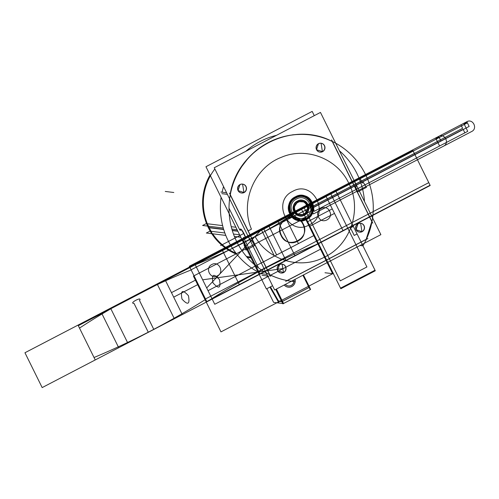 <?xml version="1.0" encoding="UTF-8"?>
<svg xmlns="http://www.w3.org/2000/svg" width="499" height="499" viewBox="0 0 499 499"><rect width="100%" height="100%" fill="white"/><g stroke="black" fill="none" stroke-linecap="round" stroke-linejoin="round"><path stroke-width="0.75" d="M303.454 274.974L309.592 287.243L281.873 301.683L277.874 301.19M309.53 287.274L310.584 289.408L310.197 289.607M275.735 289.414L282.864 303.841L283.588 303.585L276.409 289.058M303.061 275.18L310.247 289.707L283.544 303.492M276.265 289.133L282.328 301.396M282.471 301.321L308.981 287.511L302.918 275.255L308.981 287.511L282.471 301.321L308.981 287.511L282.471 301.321L308.981 287.511L302.918 275.255M294.984 279.384A6.35 6.206 -83 0 1 284.205 284.998A6.35 6.206 97 0 0 294.984 279.384A6.35 6.206 -83 0 1 284.205 284.998A6.35 6.206 97 0 0 294.984 279.384M278.76 302.612L269.909 287.112M270.446 286.838L278.486 300.922L281.611 301.309L278.486 300.922L281.611 301.309L278.486 300.922L270.446 286.838L278.486 300.922L270.446 286.838L278.486 300.922L281.611 301.309M266.853 288.709L273.602 302.363L282.683 303.479M295.071 279.34A6.35 6.206 -83 0 1 284.268 284.966M285.403 284.374A5.09 4.971 97 0 0 293.967 281.555M293.967 281.542A5.09 4.971 97 0 0 293.93 279.933M288.366 285.921A5.09 4.971 97 0 0 293.867 281.542A5.09 4.971 97 0 1 285.347 284.405A5.09 4.971 97 0 0 288.316 285.915M320.47 112.425L214.246 167.751L274.65 289.975L380.874 234.649L320.47 112.425M332.265 141.491L371.824 221.537L332.265 141.491C291.871 119.972 237.062 148.515 230.126 194.685C237.062 148.515 291.871 119.972 332.265 141.491C291.871 119.972 237.062 148.515 230.126 194.685C237.062 148.515 291.871 119.972 332.265 141.491A73.771 72.106 97 0 0 230.17 194.46A73.771 72.106 -83 0 1 332.265 141.491A73.771 72.106 97 0 0 230.17 194.46A73.771 72.106 -83 0 1 332.265 141.491L371.824 221.537A73.771 72.106 -83 0 1 366.135 239.37L287.087 280.544L366.135 239.37A73.771 72.106 97 0 0 371.824 221.537A73.771 72.106 -83 0 1 366.135 239.37L287.087 280.544L366.135 239.37A73.771 72.106 97 0 0 371.824 221.537L366.135 239.37L287.087 280.544L366.135 239.37A73.771 72.106 97 0 0 371.824 221.537L366.135 239.37L287.087 280.544M287.068 280.55A73.771 72.106 -83 0 1 269.89 274.837A73.771 72.106 97 0 0 287.068 280.55A73.771 72.106 -83 0 1 269.89 274.837A73.771 72.106 97 0 0 287.068 280.55M269.647 274.656L230.251 194.934M239.994 184.555A4.479 4.379 97 0 0 238.054 190.581A4.479 4.379 97 0 0 243.93 192.527A4.479 4.379 97 0 0 245.87 186.507A4.479 4.379 97 0 0 239.994 184.555A4.479 4.379 97 0 0 238.054 190.581A4.479 4.379 97 0 0 243.93 192.527A4.479 4.379 97 0 0 245.87 186.507A4.479 4.379 97 0 0 239.994 184.555A4.479 4.379 97 0 0 238.054 190.581A4.479 4.379 97 0 0 243.93 192.527A4.479 4.379 97 0 0 245.87 186.507A4.479 4.379 97 0 0 239.994 184.555L238.054 190.581L243.93 192.527L242.589 184.112L243.93 192.527A4.479 4.379 97 0 0 245.87 186.507A4.479 4.379 97 0 0 239.994 184.555L238.054 190.581L243.93 192.527L238.054 190.581L239.994 184.555L238.054 190.581L243.93 192.527A4.479 4.379 97 0 1 238.054 190.581A4.479 4.379 97 0 1 239.994 184.555M279.54 264.57A4.479 4.379 97 0 0 277.6 270.595A4.479 4.379 97 0 0 283.476 272.541A4.479 4.379 97 0 0 285.416 266.522A4.479 4.379 97 0 0 279.54 264.57A4.479 4.379 97 0 0 277.6 270.595A4.479 4.379 97 0 0 283.476 272.541A4.479 4.379 97 0 0 285.416 266.522A4.479 4.379 97 0 0 279.54 264.57A4.479 4.379 97 0 0 277.6 270.595A4.479 4.379 97 0 0 283.476 272.541A4.479 4.379 97 0 0 285.416 266.522A4.479 4.379 97 0 0 279.54 264.57L277.6 270.595L283.476 272.541L282.135 264.127L283.476 272.541A4.479 4.379 97 0 0 285.416 266.522A4.479 4.379 97 0 0 279.54 264.57L277.6 270.595L283.476 272.541L277.6 270.595L279.54 264.57L277.6 270.595L283.476 272.541A4.479 4.379 97 0 1 277.6 270.595A4.479 4.379 97 0 1 279.54 264.57M358.02 223.695A4.479 4.379 97 0 0 356.08 229.721A4.479 4.379 97 0 0 361.956 231.667A4.479 4.379 97 0 0 363.896 225.648A4.479 4.379 97 0 0 358.02 223.695A4.479 4.379 97 0 0 356.08 229.721A4.479 4.379 97 0 0 361.956 231.667A4.479 4.379 97 0 0 363.896 225.648A4.479 4.379 97 0 0 358.02 223.695A4.479 4.379 97 0 0 356.08 229.721A4.479 4.379 97 0 0 361.956 231.667A4.479 4.379 97 0 0 363.896 225.648A4.479 4.379 97 0 0 358.02 223.695L356.08 229.721L361.956 231.667L360.615 223.246L361.956 231.667A4.479 4.379 97 0 0 363.896 225.648A4.479 4.379 97 0 0 358.02 223.695L356.08 229.721L361.956 231.667L356.08 229.721L358.02 223.695L356.08 229.721L361.956 231.667A4.479 4.379 97 0 1 356.08 229.721A4.479 4.379 97 0 1 358.02 223.695M318.474 143.681A4.479 4.379 97 0 0 316.534 149.706A4.479 4.379 97 0 0 322.41 151.652A4.479 4.379 97 0 0 324.35 145.633A4.479 4.379 97 0 0 318.474 143.681A4.479 4.379 97 0 0 316.534 149.706A4.479 4.379 97 0 0 322.41 151.652A4.479 4.379 97 0 0 324.35 145.633A4.479 4.379 97 0 0 318.474 143.681A4.479 4.379 97 0 0 316.534 149.706A4.479 4.379 97 0 0 322.41 151.652A4.479 4.379 97 0 0 324.35 145.633A4.479 4.379 97 0 0 318.474 143.681L316.534 149.706L322.41 151.652L321.069 143.238L322.41 151.652A4.479 4.379 97 0 0 324.35 145.633A4.479 4.379 97 0 0 318.474 143.681L316.534 149.706L322.41 151.652L316.534 149.706L318.474 143.681L316.534 149.706L322.41 151.652A4.479 4.379 97 0 1 316.534 149.706A4.479 4.379 97 0 1 318.474 143.681M360.035 245.502L362.916 245.857A73.771 72.106 97 0 0 310.129 134.911A73.771 72.106 97 0 1 362.916 245.857L360.035 245.502L362.916 245.857A73.771 72.106 97 0 0 310.129 134.911A73.771 72.106 97 0 0 229.571 199.351A73.771 72.106 97 0 0 292.152 281.355A73.771 72.106 97 0 0 294.316 281.586L291.441 281.23M364.482 201.477A73.771 72.106 97 0 0 339.42 150.779A73.771 72.106 97 0 1 364.482 201.477A73.771 72.106 97 0 0 339.42 150.779M221.088 197.33A73.771 72.106 97 0 0 257.995 272.017A73.771 72.106 97 0 1 221.088 197.33A73.771 72.106 97 0 0 257.995 272.017M269.522 274.712L269.847 274.756M309.798 134.873L310.122 134.911A73.771 72.106 97 0 0 229.571 199.351A73.771 72.106 97 0 0 292.152 281.355A73.771 72.106 97 0 0 294.316 281.586A73.771 72.106 97 0 1 292.152 281.355L291.385 281.261M309.96 134.892A73.771 72.106 97 0 0 235.166 178.293M292.221 134.948C291.878 134.643 305.731 134.137 305.263 134.468M240.481 168.213L248.564 157.69M310.129 134.911A73.771 72.106 97 0 0 229.571 199.351A73.771 72.106 97 0 0 292.152 281.355M314.283 115.649L312.187 111.408L205.962 166.735L266.372 288.958L272.554 285.74M240.169 229.977L239.763 229.927L229.01 208.177L239.763 229.927L240.169 229.977L239.763 229.927L229.01 208.177L239.763 229.927L240.169 229.977L239.763 229.927L229.01 208.177M222.136 192.202A73.771 72.106 -83 0 1 223.533 186.545A73.771 72.106 -83 0 0 222.136 192.202A73.771 72.106 -83 0 1 223.533 186.545A73.771 72.106 -83 0 0 222.136 192.202M245.839 151.297A73.771 72.106 -83 0 1 276.502 135.323A73.771 72.106 -83 0 0 245.839 151.297A73.771 72.106 -83 0 1 276.502 135.323A73.771 72.106 -83 0 0 245.839 151.297M268.007 276.527A73.771 72.106 -83 0 1 266.11 275.797A73.771 72.106 -83 0 0 268.007 276.527A73.771 72.106 -83 0 1 266.11 275.797A73.771 72.106 -83 0 0 268.007 276.527M258.513 267.863L243.549 237.586M237.848 231.255L232.309 230.575M223.702 229.521L208.389 227.638M237.717 230.981L232.228 230.307M223.621 229.253L208.258 227.369M210.054 175.006A54.74 53.505 97 0 0 205.195 219.728M210.054 175.018A55.464 54.21 97 0 0 236.925 254.359M247.105 257.291A55.464 54.21 97 0 0 250.997 257.846M214.857 168.986A54.74 53.505 97 0 0 207.322 223.745L222.616 225.623L207.322 223.745A54.74 53.505 -83 0 1 210.41 175.729A54.74 53.505 97 0 0 207.322 223.745A54.74 53.505 -83 0 1 210.41 175.729M206.748 224.02L206.199 221.481L212.175 233.569M367.882 238.572L285.653 281.399M262.031 275.298L267.745 276.003M220.889 192.046L226.602 192.751M270.645 276.359L229.496 193.107M221.843 193.668L227.388 194.348L221.843 193.668M266.953 274.4L261.407 273.72L266.953 274.4M243.487 237.462L243.799 237.499M244.279 237.68A5.495 0.967 -117.5 0 0 245.52 237.225A5.495 0.967 -117.5 0 0 242.202 230.575A5.495 0.967 -117.5 0 0 240.456 230.008A5.495 0.967 -117.5 0 1 242.202 230.575A5.495 0.967 -117.5 0 1 245.52 237.225A5.495 0.967 -117.5 0 1 244.279 237.68A5.495 0.967 -117.5 0 0 245.52 237.225A5.495 0.967 -117.5 0 0 242.202 230.575A5.495 0.967 -117.5 0 0 240.456 230.008A5.495 0.967 -117.5 0 1 242.202 230.575A5.495 0.967 -117.5 0 1 245.52 237.225A5.495 0.967 -117.5 0 1 244.279 237.68M372.784 223.159L331.635 139.907M322.822 151.54A4.479 4.379 -83 0 1 316.272 148.334A4.479 4.379 -83 0 1 318.886 143.581M318.399 143.837A4.479 4.379 -83 0 1 324.943 147.043A4.479 4.379 -83 0 1 322.329 151.796M362.368 231.555A4.479 4.379 -83 0 1 355.818 228.349A4.479 4.379 -83 0 1 358.432 223.596M357.945 223.851A4.479 4.379 -83 0 1 364.488 227.057A4.479 4.379 -83 0 1 361.875 231.81M283.887 272.429A4.479 4.379 -83 0 1 277.338 269.223A4.479 4.379 -83 0 1 279.951 264.47M279.465 264.726A4.479 4.379 -83 0 1 286.008 267.932A4.479 4.379 -83 0 1 283.395 272.685M244.342 192.414A4.479 4.379 -83 0 1 237.792 189.208A4.479 4.379 -83 0 1 240.406 184.455M239.919 184.711A4.479 4.379 -83 0 1 246.462 187.917A4.479 4.379 -83 0 1 243.849 192.67M237.094 229.715L231.867 229.078M223.259 228.018L202.625 225.486L206.499 223.465M231.23 226.683L235.871 227.251L231.23 226.683M217.851 228.798L218.219 228.592L217.851 228.798M240.817 237.256L234.393 236.464M225.785 235.409L206.349 233.021L210.135 231.049M239.595 234.786L233.47 234.037L239.595 234.786M224.856 232.977L211.046 231.287L224.856 232.977M240.275 230.426A5.495 0.967 62.5 0 1 240.262 229.128A5.495 0.967 62.5 0 1 243.655 233.557A5.495 0.967 62.5 0 1 245.34 238.871A5.495 0.967 62.5 0 1 243.705 237.368M412.623 149.962L430.063 185.254L318.418 243.406L300.978 208.114L412.623 149.962L430.063 185.254L318.418 243.406L300.978 208.114L314.407 235.285L274.425 256.112L260.996 228.935L300.978 208.114L314.407 235.285L274.425 256.112L260.996 228.935L300.978 208.114L314.407 235.285L208.039 290.686L194.61 263.509L300.978 208.114L314.407 235.285L208.039 290.686L194.61 263.509L300.978 208.114L321.119 248.876L214.757 304.271L206.698 287.967L263.235 227.769L300.978 208.114L321.119 248.876L214.757 304.271L206.698 287.967L263.235 227.769L300.978 208.114L314.407 235.285L276.664 254.945L263.235 227.769L300.978 208.114L314.407 235.285L276.664 254.945L263.235 227.769L300.978 208.114L321.119 248.876L283.382 268.531L202.669 279.814L194.61 263.509L300.978 208.114L321.119 248.876L283.382 268.531L202.669 279.814L194.61 263.509L300.978 208.114L314.407 235.285L298.414 243.618L284.985 216.441L300.978 208.114L314.407 235.285L298.414 243.618L284.985 216.441L335.447 190.156L375.292 270.77L340.817 288.721L300.978 208.114L335.447 190.156L375.292 270.77L340.817 288.721L300.978 208.114L335.447 190.156L353.367 226.415L350.491 227.912L354.215 235.447L357.091 233.95L375.011 270.209L340.536 288.16L300.978 208.114L335.447 190.156L353.367 226.415L350.491 227.912L354.215 235.447L357.091 233.95L375.011 270.209L340.536 288.16L300.978 208.114L335.447 190.156L375.011 270.209L340.536 288.16L300.978 208.114L335.447 190.156L375.011 270.209L340.536 288.16L300.978 208.114L309.86 203.486L313.085 210.01L304.203 214.639L308.132 208.488L304.908 201.964L297.747 201.584L293.817 207.734L297.042 214.264L304.203 214.639L308.132 208.488L304.908 201.964L297.747 201.584L293.817 207.734L297.042 214.264L304.203 214.639L297.042 214.264L293.817 207.734L297.747 201.584L304.908 201.964L308.132 208.488L304.203 214.639L297.042 214.264L293.817 207.734L297.747 201.584L304.908 201.964L308.132 208.488L304.203 214.639L300.978 208.114L309.86 203.486L313.085 210.01L304.203 214.639L300.978 208.114L309.86 203.486L313.085 210.01L304.203 214.639L300.978 208.114L309.86 203.486L313.085 210.01L304.203 214.639L300.978 208.114L309.86 203.486L313.085 210.01L304.203 214.639L300.978 208.114L309.86 203.486L313.085 210.01L304.203 214.639L300.978 208.114L309.86 203.486L313.085 210.01L304.203 214.639L300.978 208.114L309.86 203.486L313.085 210.01L304.203 214.639L300.978 208.114L309.86 203.486L313.085 210.01L304.203 214.639L300.978 208.114L309.86 203.486L313.085 210.01L304.203 214.639L300.978 208.114L309.86 203.486L313.085 210.01L304.203 214.639L300.978 208.114L309.86 203.486L313.085 210.01L304.203 214.639L300.978 208.114L318.418 243.406L206.767 301.552L189.327 266.26L300.978 208.114L318.418 243.406L206.767 301.552L189.327 266.26M303.23 224.02C296.718 209.106 273.209 221.35 281.093 235.553C287.599 250.473 311.114 238.229 303.23 224.02C296.718 209.106 273.209 221.35 281.093 235.553C287.599 250.473 311.114 238.229 303.23 224.02M211.857 264.507C204.534 267.882 210.466 279.883 217.445 275.81C224.768 272.435 218.836 260.428 211.857 264.507C204.534 267.882 210.466 279.883 217.445 275.81C224.768 272.435 218.836 260.428 211.857 264.507M330.294 192.845L366.927 266.959L340.274 280.843L303.642 206.723L330.294 192.845L366.927 266.959L340.274 280.843L303.642 206.723L330.294 192.845M329.627 211.289C326.358 203.355 314.227 209.667 318.537 217.065C321.805 224.999 333.937 218.687 329.627 211.289C326.358 203.355 314.227 209.667 318.537 217.065C321.805 224.999 333.937 218.687 329.627 211.289M286.563 218.468C271.893 225.23 283.775 249.275 297.76 241.111C312.43 234.349 300.548 210.304 286.563 218.468C271.893 225.23 283.775 249.275 297.76 241.111C312.43 234.349 300.548 210.304 286.563 218.468M189.67 266.959L301.321 208.807L318.537 243.649L206.892 301.801L189.67 266.959L301.321 208.807L318.537 243.649L206.892 301.801L189.67 266.959L206.892 301.801L95.24 359.947L78.025 325.111L189.67 266.959L206.892 301.801L95.24 359.947L78.025 325.111L301.321 208.807L318.537 243.649L206.892 301.801L189.67 266.959L301.321 208.807L318.537 243.649L206.892 301.801L189.67 266.959L206.892 301.801L95.24 359.947L78.025 325.111L189.67 266.959L206.892 301.801L95.24 359.947L78.025 325.111L301.321 208.807L318.537 243.649L206.892 301.801L189.67 266.959L301.321 208.807L318.537 243.649L206.892 301.801L189.67 266.959C228.954 251.764 266.173 232.378 301.321 208.807L412.966 150.661L430.188 185.497L318.537 243.649L301.321 208.807L412.966 150.661L430.188 185.497L318.537 243.649L301.321 208.807L318.537 243.649L206.892 301.801L189.67 266.959C228.954 251.764 266.173 232.378 301.321 208.807L318.537 243.649L206.892 301.801L189.67 266.959L301.321 208.807L318.537 243.649C279.665 259.68 242.452 279.06 206.892 301.801L95.24 359.947L79.503 328.099C114.826 304.889 152.039 285.503 191.148 269.947L206.892 301.801L95.24 359.947L79.503 328.099C114.826 304.889 152.039 285.503 191.148 269.947L206.892 301.801L189.67 266.959L301.321 208.807L318.537 243.649C279.665 259.68 242.452 279.06 206.892 301.801L205.688 299.363C170.009 321.867 132.796 341.247 94.037 357.509L78.025 325.111L189.67 266.959L205.688 299.363C170.009 321.867 132.796 341.247 94.037 357.509L78.025 325.111L242.745 239.314L259.967 274.157L153.817 329.44L139.514 300.498C143.013 295.832 128.28 303.511 134.013 303.367L148.315 332.303L42.172 387.592L24.95 352.749L242.745 239.314L259.967 274.157L153.817 329.44L139.514 300.498C143.013 295.832 128.28 303.511 134.013 303.367L148.315 332.303L42.172 387.592L24.95 352.749L242.745 239.314L244.903 244.398L243.949 244.747L246.001 250.086L254.796 245.508L251.808 240.655L250.972 241.242L248.246 236.451L301.321 208.807L318.537 243.649L206.892 301.801L189.67 266.959L242.745 239.314L244.903 244.398L243.949 244.747L246.001 250.086L254.796 245.508L251.808 240.655L250.972 241.242L248.246 236.451L301.321 208.807L318.537 243.649L206.892 301.801L189.67 266.959L354.396 181.168L356.548 186.252L355.594 186.601L357.646 191.94L366.441 187.356L363.453 182.503L362.617 183.089L359.898 178.299L412.966 150.661L430.188 185.497L318.537 243.649L301.321 208.807L354.396 181.168L356.548 186.252L355.594 186.601L357.646 191.94L366.441 187.356L363.453 182.503L362.617 183.089L359.898 178.299L412.966 150.661L430.188 185.497L318.537 243.649L301.321 208.807L318.537 243.649L206.892 301.801L189.957 267.533L301.602 209.387L318.537 243.649L206.892 301.801L189.957 267.533L301.602 209.387L318.537 243.649L95.24 359.947L78.306 325.685L189.957 267.533L206.892 301.801L95.24 359.947L78.306 325.685L189.957 267.533L206.892 301.801L189.957 267.533L301.602 209.387L318.537 243.649L206.892 301.801L189.957 267.533L301.602 209.387L318.537 243.649L95.24 359.947L78.306 325.685L189.957 267.533L206.892 301.801L95.24 359.947L78.306 325.685L189.957 267.533L206.892 301.801L189.67 266.959L301.321 208.807L318.537 243.649L206.892 301.801L189.67 266.959L206.892 301.801L95.24 359.947L78.025 325.111L189.67 266.959L206.892 301.801L95.24 359.947L78.025 325.111L301.321 208.807L318.537 243.649L206.892 301.801L189.67 266.959L301.321 208.807L318.537 243.649L206.892 301.801L189.67 266.959L206.892 301.801L95.24 359.947L78.025 325.111L189.67 266.959L206.892 301.801L95.24 359.947L78.025 325.111L301.321 208.807L318.537 243.649L206.892 301.801L189.67 266.959L301.321 208.807L318.537 243.649L206.892 301.801L189.67 266.959L206.892 301.801L95.24 359.947L78.025 325.111L189.67 266.959L206.892 301.801L95.24 359.947L78.025 325.111L301.321 208.807L318.537 243.649L206.892 301.801L189.67 266.959L301.321 208.807L318.537 243.649L206.892 301.801L189.67 266.959L206.892 301.801L95.24 359.947L78.025 325.111L189.67 266.959L206.892 301.801L95.24 359.947L78.025 325.111L301.321 208.807L307.69 221.693L332.259 208.9L343.112 230.85L182.322 314.595L171.469 292.639L196.038 279.845L189.67 266.959L301.321 208.807L307.69 221.693L332.259 208.9L343.112 230.85L182.322 314.595L171.469 292.639L196.038 279.845L189.67 266.959L301.321 208.807L318.537 243.649L206.892 301.801L198.265 284.343L173.696 297.142L165.369 280.295L326.159 196.55L334.486 213.397L309.91 226.197L318.537 243.649L206.892 301.801L198.265 284.343L173.696 297.142L165.369 280.295L326.159 196.55L334.486 213.397L309.91 226.197L318.537 243.649L206.892 301.801L189.67 266.959L301.321 208.807L318.537 243.649L206.892 301.801L189.67 266.959L301.321 208.807L318.537 243.649L206.892 301.801L189.67 266.959L301.321 208.807L318.537 243.649L206.892 301.801L189.67 266.959L412.966 150.661L430.188 185.497L318.537 243.649L301.321 208.807L412.966 150.661L430.188 185.497L318.537 243.649L301.321 208.807L412.966 150.661L430.188 185.497L318.537 243.649L301.321 208.807L412.966 150.661L430.188 185.497L318.537 243.649L301.321 208.807L318.537 243.649L206.892 301.801L189.67 266.959L301.321 208.807L318.537 243.649L206.892 301.801L189.67 266.959L301.321 208.807L318.537 243.649L206.892 301.801L189.67 266.959L301.321 208.807L318.537 243.649L206.892 301.801L189.67 266.959L412.966 150.661L430.188 185.497L318.537 243.649L301.321 208.807L412.966 150.661L430.188 185.497L318.537 243.649L301.321 208.807L412.966 150.661L430.188 185.497L318.537 243.649L301.321 208.807L412.966 150.661L430.188 185.497L318.537 243.649L301.321 208.807L318.537 243.649L206.892 301.801L189.67 266.959L301.321 208.807L318.537 243.649L206.892 301.801L189.67 266.959L206.892 301.801L95.24 359.947L78.025 325.111L189.67 266.959L206.892 301.801L95.24 359.947L78.025 325.111L301.321 208.807L412.966 150.661L430.188 185.497L318.537 243.649L301.321 208.807L412.966 150.661L430.188 185.497L318.537 243.649L301.321 208.807L318.537 243.649L206.892 301.801L189.67 266.959L301.321 208.807L318.537 243.649L206.892 301.801L189.67 266.959M306.573 219.435C292.589 227.6 280.706 203.548 295.377 196.787C309.361 188.628 321.244 212.674 306.573 219.435C292.589 227.6 280.706 203.548 295.377 196.787C309.361 188.628 321.244 212.674 306.573 219.435M297.485 201.047C288.328 205.264 295.745 220.271 304.465 215.175C313.622 210.958 306.205 195.951 297.485 201.047C288.328 205.264 295.745 220.271 304.465 215.175C313.622 210.958 306.205 195.951 297.485 201.047M306.006 218.288C293.449 225.623 282.765 204.004 295.951 197.941C308.501 190.599 319.185 212.218 306.006 218.288C293.449 225.623 282.765 204.004 295.951 197.941C308.501 190.599 319.185 212.218 306.006 218.288C293.437 225.635 282.746 204.01 295.944 197.928C308.513 190.593 319.204 212.212 306.006 218.294C293.437 225.635 282.746 204.01 295.944 197.928C308.513 190.593 319.204 212.212 306.006 218.294M294.048 211.719C298.121 221.057 312.842 213.397 307.908 204.503C303.829 195.165 289.114 202.831 294.048 211.719C298.121 221.057 312.842 213.397 307.908 204.503C303.829 195.165 289.114 202.831 294.048 211.719M332.627 273.733L220.982 331.885L193.412 276.103L305.064 217.957L332.627 273.733L220.982 331.885L193.412 276.103L305.064 217.957L332.627 273.733L220.982 331.885L193.412 276.103L305.064 217.957L332.627 273.733L220.982 331.885L193.412 276.103L305.064 217.957L332.627 273.733M165.263 191.454L173.795 192.502L165.263 191.454M293.867 281.53A5.09 4.971 97 0 0 293.842 279.983A5.09 4.971 97 0 1 285.347 284.405M249.456 256.941L250.617 257.085A54.74 53.505 -83 0 1 246.363 256.417A54.74 53.505 97 0 0 250.617 257.085A54.74 53.505 -83 0 1 246.363 256.417M236.021 253.23A54.74 53.505 -83 0 1 212.63 233.794A54.74 53.505 97 0 0 236.021 253.23A54.74 53.505 -83 0 1 212.63 233.794M292.695 191.354C313.384 179.272 330.974 214.863 309.255 224.868C288.565 236.95 270.976 201.359 292.695 191.354C313.384 179.272 330.974 214.863 309.255 224.868C288.565 236.95 270.976 201.359 292.695 191.354M289.882 213.89C296.406 228.848 319.971 216.572 312.075 202.332C305.544 187.381 281.979 199.656 289.882 213.89C296.406 228.848 319.971 216.572 312.075 202.332C305.544 187.381 281.979 199.656 289.882 213.89M333.6 273.808L324.986 272.747M286.008 260.59L268.786 225.754L277.837 221.038L295.059 255.881L286.008 260.59L268.786 225.754L277.837 221.038L295.059 255.881L286.008 260.59M174.357 318.742L157.141 283.9L222.205 250.011L239.426 284.854L174.357 318.742L157.141 283.9L222.205 250.011L239.426 284.854L174.357 318.742M181.985 299.051C187.886 305.531 190.038 304.415 188.429 295.701C182.522 289.22 180.376 290.337 181.985 299.051C187.886 305.531 190.038 304.415 188.429 295.701C182.522 289.22 180.376 290.337 181.985 299.051M212.998 282.902C218.905 289.383 221.051 288.26 219.441 279.546C213.535 273.065 211.389 274.182 212.998 282.902C218.905 289.383 221.051 288.26 219.441 279.546C213.535 273.065 211.389 274.182 212.998 282.902M110.56 308.164L127.775 343.006L118.725 347.716L101.509 312.879L110.56 308.164L127.775 343.006L118.725 347.716L101.509 312.879L110.56 308.164M251.459 229.166L248.165 230.875L251.459 229.166C239.757 202.139 254.297 167.396 281.555 157.229C306.261 146.6 337.268 158.588 348.776 183.214C362.492 209.224 350.616 245.003 324.194 257.284C300.354 269.834 268.524 260.341 255.182 236.701C268.524 260.341 300.354 269.834 324.194 257.284C350.616 245.003 362.492 209.224 348.776 183.214C337.268 158.588 306.261 146.6 281.555 157.229C254.297 167.396 239.757 202.139 251.459 229.166M371.824 221.537L366.135 239.37L371.824 221.537M251.895 238.416L255.182 236.701L251.895 238.416M222.616 225.623L207.322 223.745L222.616 225.623M303.91 214.052C296.574 218.337 290.337 205.719 298.04 202.17C305.376 197.885 311.613 210.503 303.91 214.052C296.574 218.337 290.337 205.719 298.04 202.17C305.376 197.885 311.613 210.503 303.91 214.052C296.574 218.337 290.337 205.719 298.04 202.17C305.376 197.885 311.613 210.503 303.91 214.052C296.574 218.337 290.337 205.719 298.04 202.17C305.376 197.885 311.613 210.503 303.91 214.052M313.36 206.037L437.349 141.46L439.594 146.007L314.096 211.37L313.36 206.037L437.349 141.46L439.594 146.007L314.096 211.37L313.36 206.037L462.617 128.299L460.901 124.819L463.777 123.322L467.744 131.349L314.096 211.37L313.36 206.037L462.617 128.299L460.901 124.819L463.777 123.322L467.744 131.349L314.096 211.37L313.36 206.037M310.129 203.349L435.627 137.98L439.245 137.512L310.721 204.453L310.129 203.349L435.627 137.98L439.245 137.512L310.721 204.453L310.129 203.349L435.627 137.98L437.879 142.527L313.883 207.104L310.129 203.349L435.627 137.98L437.879 142.527L313.883 207.104L310.129 203.349L463.777 123.322L467.388 122.854L310.721 204.453L310.129 203.349L463.777 123.322L467.388 122.854L310.721 204.453L310.129 203.349L463.777 123.322L467.744 131.349L464.868 132.846L463.147 129.366L313.883 207.104L310.129 203.349L463.777 123.322L467.744 131.349L464.868 132.846L463.147 129.366L313.883 207.104L310.129 203.349M438.69 136.389L441.016 141.098L310.933 208.85L310.166 203.33L438.69 136.389L441.016 141.098L310.933 208.85L310.166 203.33L438.69 136.389C444.728 132.859 449.861 143.25 443.524 146.17L313.441 213.921L308.6 204.141L438.69 136.389C444.728 132.859 449.861 143.25 443.524 146.17L313.441 213.921L308.6 204.141L438.69 136.389L441.016 141.098L312.493 208.039L308.6 204.141L438.69 136.389L441.016 141.098L312.493 208.039L308.6 204.141L438.69 136.389L436.182 139.102L310.684 204.471L310.166 203.33L438.69 136.389L436.182 139.102L310.684 204.471L310.166 203.33L438.69 136.389M310.166 203.33L466.833 121.731L469.16 126.44L310.933 208.85L310.166 203.33L466.833 121.731L469.16 126.44L310.933 208.85L310.166 203.33L466.833 121.731C472.877 118.201 478.011 128.592 471.667 131.511L313.441 213.921L308.6 204.141L466.833 121.731C472.877 118.201 478.011 128.592 471.667 131.511L313.441 213.921L308.6 204.141L466.833 121.731L469.16 126.44L312.493 208.039L308.6 204.141L466.833 121.731L469.16 126.44L312.493 208.039L308.6 204.141L466.833 121.731L464.332 124.444L310.684 204.471L310.166 203.33L466.833 121.731L464.332 124.444L310.684 204.471L310.166 203.33M243.655 233.557L220.627 245.545M295.67 197.379C308.925 189.639 320.19 212.437 306.28 218.849C293.025 226.583 281.76 203.785 295.67 197.379C308.925 189.639 320.19 212.437 306.28 218.849C293.025 226.583 281.76 203.785 295.67 197.379M297.616 201.322C288.815 205.376 295.944 219.803 304.334 214.907C313.135 210.846 306.006 196.419 297.616 201.322C288.815 205.376 295.944 219.803 304.334 214.907C313.135 210.846 306.006 196.419 297.616 201.322C288.815 205.376 295.944 219.803 304.334 214.907C313.135 210.846 306.006 196.419 297.616 201.322C288.815 205.376 295.944 219.803 304.334 214.907C313.135 210.846 306.006 196.419 297.616 201.322C306.006 196.419 313.135 210.846 304.334 214.907C295.944 219.803 288.815 205.376 297.616 201.322C306.006 196.419 313.135 210.846 304.334 214.907C295.944 219.803 288.815 205.376 297.616 201.322M296.481 199.02C307.708 192.464 317.258 211.776 305.469 217.208C294.242 223.764 284.692 204.447 296.481 199.02C307.708 192.464 317.258 211.776 305.469 217.208C294.242 223.764 284.692 204.447 296.481 199.02M302.731 211.663L317.127 240.799L205.482 298.945L191.08 269.809L302.731 211.663L317.127 240.799L205.482 298.945L191.08 269.809L414.376 153.511L428.778 182.646L317.127 240.799L302.731 211.663L414.376 153.511L428.778 182.646L317.127 240.799L302.731 211.663M295.077 211.183C290.873 203.617 303.404 197.093 306.873 205.039C311.077 212.611 298.545 219.136 295.077 211.183C290.873 203.617 303.404 197.093 306.873 205.039C311.077 212.611 298.545 219.136 295.077 211.183M298.003 202.095C290.206 205.688 296.525 218.462 303.947 214.127C311.744 210.534 305.432 197.76 298.003 202.095C290.206 205.688 296.525 218.462 303.947 214.127C311.744 210.534 305.432 197.76 298.003 202.095"/></g></svg>
